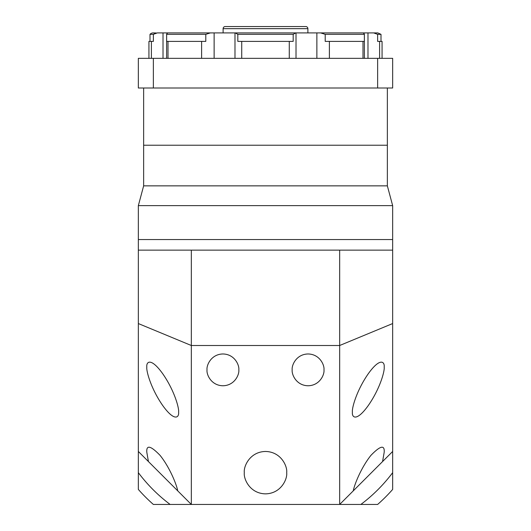 <?xml version="1.0" encoding="UTF-8"?>
<svg xmlns="http://www.w3.org/2000/svg" width="531" height="531" viewBox="0 0 531 531"><rect width="100%" height="100%" fill="white"/><g stroke="black" fill="none" stroke-linecap="round" stroke-linejoin="round"><path stroke-width="0.8" d="M292.183 369.868C291.546 374.514 296.311 385.546 308.08 385.765C319.841 385.546 324.614 374.514 323.976 369.868C324.614 365.215 319.841 354.19 308.08 353.971C296.311 354.19 291.546 365.215 292.183 369.868M207.024 369.868C206.386 374.514 211.159 385.546 222.92 385.765C234.689 385.546 239.454 374.514 238.817 369.868C239.454 365.215 234.689 354.19 222.92 353.971C211.159 354.19 206.386 365.215 207.024 369.868M146.815 367.133C146.171 370.877 150.943 388.652 162.705 405.505C174.473 421.926 179.239 417.638 178.602 412.089C179.239 408.346 174.473 390.57 162.705 373.718C150.943 357.297 146.171 361.578 146.815 367.133L146.815 367.133M177.739 490.863C176.584 484.484 169.641 467.287 160.09 455.386C150.665 445.648 146.237 444.613 146.815 452.286L148.428 461.552L191.326 504.45L153.359 504.45A169.542 169.542 0 0 1 138.345 489.436L138.345 250.134L191.326 250.134L191.326 345.502L339.674 345.502L339.674 250.134L191.326 250.134L392.655 250.134L392.655 451.469L382.572 461.552L384.185 452.286C384.763 444.613 380.335 445.648 370.91 455.386C361.359 467.287 354.416 484.484 353.261 490.863L382.572 461.552M352.398 412.089L352.398 412.089C351.761 417.638 356.527 421.926 368.295 405.505C380.057 388.652 384.829 370.877 384.185 367.133C384.829 361.578 380.057 357.297 368.295 373.718C356.527 390.57 351.761 408.346 352.398 412.089M244.306 472.663C243.457 478.862 249.816 493.564 265.5 493.857C281.184 493.564 287.543 478.862 286.694 472.663C287.543 466.464 281.184 451.755 265.5 451.469C249.816 451.755 243.457 466.464 244.306 472.663M353.261 490.863L339.674 504.45L191.326 504.45L191.326 345.502L138.345 323.558M360.868 504.45A158.948 158.948 0 0 0 392.655 472.663L392.655 489.436A169.542 169.542 0 0 1 377.641 504.45L339.674 504.45L339.674 345.502L392.655 323.558M138.345 451.469L148.428 461.552M392.655 451.469L392.655 472.663M138.345 472.663A158.948 158.948 0 0 0 170.132 504.45M150.001 41.385L150.001 34.342A4.241 4.241 0 0 1 153.18 32.909L156.32 32.995M307.887 32.909L307.887 28.667L223.113 28.667L223.113 32.909M307.887 28.667A2.117 2.117 0 0 0 305.77 26.55L225.23 26.55A2.117 2.117 0 0 0 223.113 28.667M156.121 33.035L153.366 34.342L157.309 32.909L236.607 32.909M294.393 32.909L377.82 32.909L380.999 34.342L377.634 34.342L377.634 41.385L382.061 41.385L382.061 58.337M143.642 88.007L143.642 145.228L387.358 145.228L387.358 185.857L392.655 205.63L138.345 205.63L138.345 239.541L392.655 239.541L392.655 250.134M387.358 88.007L387.358 145.228L143.642 145.228L143.642 185.857L387.358 185.857L143.642 185.857L138.345 205.63M316.868 58.337L316.868 32.909L363.343 32.909L364.385 34.097M320.664 32.909L325.211 34.342L364.366 34.342L364.366 41.385L329.386 41.385L329.386 58.337M373.691 32.909L377.634 34.342M150.001 34.342L153.366 34.342L153.366 41.385L148.939 41.385L148.939 58.337M166.615 34.097L167.657 32.909L214.132 32.909L214.132 58.337M201.614 58.337L201.614 41.385L166.634 41.385L166.634 34.342L205.789 34.342L210.336 32.909M235.664 32.909L295.336 32.909M235.326 32.909L237.815 34.342L293.185 34.342L295.674 32.909M237.815 34.342L237.815 41.385L293.185 41.385L293.185 34.342M153.359 88.007L153.359 58.337L138.345 58.337L138.345 88.007L392.655 88.007L392.655 58.337L377.641 58.337L377.641 88.007M153.359 58.337L377.641 58.337M179.259 32.909L214.132 32.909M316.868 32.909L351.741 32.909M201.614 41.385L205.789 41.385L205.789 34.342M325.211 34.342L325.211 41.385L329.386 41.385M392.655 205.63L392.655 239.541L138.345 239.541L138.345 250.134M163.017 32.909L163.017 58.337M367.983 58.337L367.983 32.909M362.998 58.337L362.998 41.385M379.612 41.385L379.612 58.337M151.388 58.337L151.388 41.385M168.002 41.385L168.002 58.337M241.731 41.385L241.731 58.337M289.269 58.337L289.269 41.385M380.999 41.385L380.999 34.342M166.621 34.097L166.621 58.337M234.987 32.909L234.987 58.337M364.379 58.337L364.379 34.097M296.013 58.337L296.013 32.909"/></g></svg>
